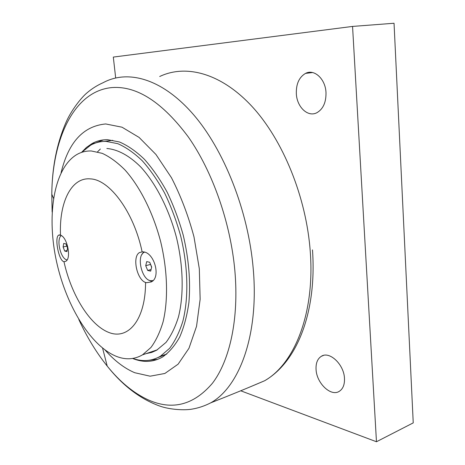 <?xml version="1.0" encoding="UTF-8"?>
<svg xmlns="http://www.w3.org/2000/svg" width="465" height="465" viewBox="0 0 465 465"><rect width="100%" height="100%" fill="white"/><g stroke="black" fill="none" stroke-linecap="round" stroke-linejoin="round"><path stroke-width="0.7" d="M115.675 77.94L113.315 57.079L352.557 26.424L376.464 441.75L240.731 390.792M296.344 93.889C296.025 84.02 299.094 77.184 305.551 73.383C314.206 68.692 325.419 78.881 325.994 92.471C326.198 102.3 323.163 109.054 316.892 112.716C307.97 117.523 296.995 107.183 296.344 93.889M316.066 369.506C315.741 363.159 317.508 358.753 321.362 356.283C329.435 350.819 343.99 364.345 344.472 378.341C344.728 384.607 342.984 388.949 339.241 391.35C330.813 396.895 316.584 383.114 316.066 369.506M376.464 441.75L413.24 422.877L394.041 23.25L352.557 26.424M100.364 149.015L97.522 151.857M149.811 352.365L150.904 352.668M132.81 358.445C142.604 361.898 151.793 361.166 160.379 356.248L169.574 348.366C175.038 341.171 179.478 332.08 182.896 321.094C188.755 297.763 188.116 266.741 180.687 236.081C176.45 220.91 171.126 206.634 164.715 193.248C157.809 180.67 150.346 169.859 142.313 160.803C134.123 152.933 125.945 147.219 117.779 143.673L106.026 141.377C100.452 141.302 95.302 142.586 90.57 145.243L81.66 152.369M106.863 148.498C117.692 149.375 129.415 155.618 140.831 167.08C155.903 183.53 169.039 209.163 176.502 237.627C183.373 266.242 183.937 295.153 178.461 316.944C175.258 327.203 171.103 335.695 165.988 342.426L156.6 350.25L151.811 352.377L145.964 353.673M157.757 357.655L166.737 354.074M112.774 140.337L104.084 141.401M91.378 150.986L102.259 153.351C109.821 156.85 117.395 162.378 124.98 169.952C139.948 186.674 153.084 212.703 160.64 241.556C167.609 270.566 168.353 299.826 163.093 321.815C160.001 332.161 155.955 340.711 150.956 347.465L142.517 354.842C134.35 359.555 125.573 360.044 116.186 356.295C89.437 345.315 64.728 302.872 55.788 258.04C46.796 213.255 54.236 168.005 76.777 154.578C81.23 152.014 86.101 150.817 91.378 150.986M139.581 252.536L142.133 251.896C133.972 212.249 109.688 179.63 90.53 178.897C71.075 176.944 59.009 202.845 60.514 235.191C67.384 237.144 71.633 258.656 65.699 261.318L63.978 261.719C71.29 295.025 89.972 325.5 109.258 332.62C128.491 339.973 145.603 319.542 145.557 282.482C136.681 279.517 132.014 256.273 139.581 252.536L142.151 251.896C153.886 250.751 161.628 277.454 151.206 281.947L146.609 282.697L145.557 282.482M63.978 261.719L63.566 261.574C58.66 259.923 54.37 237.563 58.619 235.151L60.514 235.191M151.363 281.366L148.684 280.058M141.918 254.5L143.621 252.007M66.948 260.109L66.181 259.627M60.648 236.243L61.118 235.47M67.07 259.929L66.931 259.9C60.56 258.866 55.974 239.062 61.304 235.581M67.553 248.002L66.931 251.577L64.711 251.059L63.106 246.991L63.717 243.422L65.937 243.904L67.553 248.002M64.711 251.059L67.123 250.49M63.106 246.991L66.815 246.13M153.049 280.558L150.271 280.691C141.633 279.18 136.419 256.128 143.9 252.454L144.441 252.181M151.695 267.05L150.677 271.136L147.684 270.438L145.714 265.695L146.708 261.615L149.701 262.272L151.695 267.05M150.486 264.155L151.625 267.346M147.684 270.438L151.079 269.526M145.714 265.695L150.416 264.451M157.926 359.282L146.737 360.526M93.006 144.016L103.474 139.884M81.48 152.427L86.449 147.434L91.954 143.609C96.732 140.936 101.928 139.628 107.555 139.692L119.47 141.976C127.753 145.539 136.042 151.294 144.342 159.233C152.491 168.371 160.065 179.298 167.069 192.01C173.573 205.542 178.973 219.986 183.268 235.331C188.813 259.063 190.685 281.47 188.9 302.558C187.052 315.7 183.989 327.191 179.699 337.032C174.817 345.745 169.12 352.394 162.605 356.975C153.415 362.212 143.58 362.776 133.106 358.666L132.618 358.474M105.09 350.046C114.483 360.747 124.37 368.303 134.745 372.721L150.131 376.191L164.866 373.471L178.107 364.182L188.953 348.302L196.538 326.325L200.142 299.286L199.322 268.793L193.986 236.877C188.29 215.586 180.775 195.864 171.451 177.706L155.944 154.473L139.082 137.408L122.004 127.195L105.718 123.957C83.311 126.038 68.436 142.302 61.084 172.748M52.132 212.011L51.789 194.236C52.318 138.791 74.069 90.582 112.396 87.536C137.233 85.92 162.57 102.434 188.406 137.076C212.575 171.631 230.559 222.7 234.871 270.804C239.103 318.932 229.762 360.59 212.435 383.253C193.69 405.143 172.224 410.653 148.044 399.79C133.438 392.989 119.825 381.759 107.212 366.089C96.383 352.586 86.92 337.067 78.818 319.531M102.585 348.128L107.212 366.089C122.655 385.543 140.052 398.825 159.396 405.939C169.667 409.706 184.686 410.519 192.266 409.078C198.508 408.014 204.67 405.933 210.75 402.835C239.475 386.903 259.104 334.69 253.239 268.886C248.368 210.837 223.874 149.393 192.853 113.879C161.721 78.306 127.608 69.448 103.184 82.671C97.278 85.281 91.878 88.681 86.984 92.872C80.968 97.859 71.133 110.693 66.181 121.981C56.852 143.243 52.057 167.33 51.789 194.236L53.522 198.34M159.698 76.504C185.628 64.147 220.736 72.796 251.856 106.287C282.871 139.756 306.458 197.247 310.289 252.024C314.939 313.805 294.281 363.996 264.632 380.748L249.478 387.159M323.512 355.423L321.362 356.283M312.59 72.546L305.551 73.383M166.79 354.034L160.379 356.248M142.517 354.842L157.373 349.802M59.822 234.877L58.625 235.145M91.954 143.609L94.325 143.243M312.486 249.885C316.81 310.138 298.28 361.276 264.632 380.748C247.613 388.048 229.652 395.413 210.75 402.835"/></g></svg>
